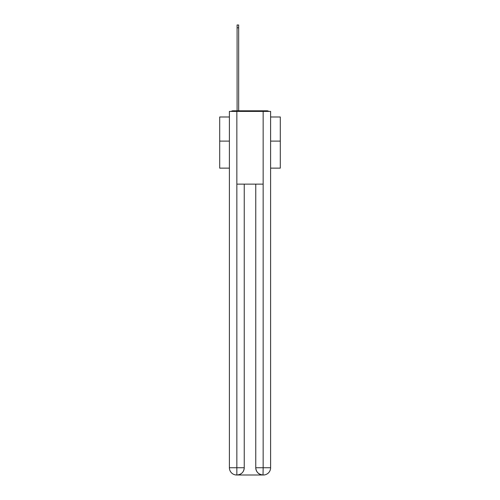 <?xml version="1.0" encoding="UTF-8"?>
<svg xmlns="http://www.w3.org/2000/svg" width="500" height="500" viewBox="0 0 500 500"><rect width="100%" height="100%" fill="white"/><g stroke="black" fill="none" stroke-linecap="round" stroke-linejoin="round"><path stroke-width="0.75" d="M270.606 168.131L280.3 168.131L280.3 116.988L270.606 116.988M229.394 141.106L219.7 141.106L219.7 116.988L229.394 116.988M219.7 141.106L219.7 168.131L229.394 168.131M268.75 111.412A2.425 2.425 0 0 0 267.15 110.806L232.85 110.806A2.425 2.425 0 0 0 231.25 111.412M280.3 141.106L270.606 141.106M232.85 110.806L237.094 110.806L237.094 25L238.669 25L238.669 110.806L240.544 110.806M259.456 110.806L267.15 110.806M236.85 111.412L236.85 184.131L263.15 184.131L263.15 111.412L229.394 111.412L229.394 467.731A7.269 7.269 0 0 0 236.669 475L263.031 475A7.269 7.269 0 0 1 255.756 467.731L255.756 184.131L255.756 467.731C256.125 472.013 258.55 474.438 263.031 475L263.15 467.731L270.606 467.731A7.269 7.269 0 0 1 263.331 475L263.2 475M263.15 111.412L270.606 111.412L270.606 467.731M244.244 184.131L244.244 467.731A7.269 7.269 0 0 1 236.969 475C241.469 474.531 243.894 472.106 244.244 467.731L244.244 184.131M229.394 467.731A7.269 7.269 0 0 0 236.669 475A7.269 7.269 0 0 1 229.394 467.731L236.85 467.731L236.85 475M244.244 467.731L236.85 467.731L236.85 184.131M255.756 467.731L263.15 467.731L263.15 184.131M237.094 27.788L238.669 27.788"/></g></svg>
